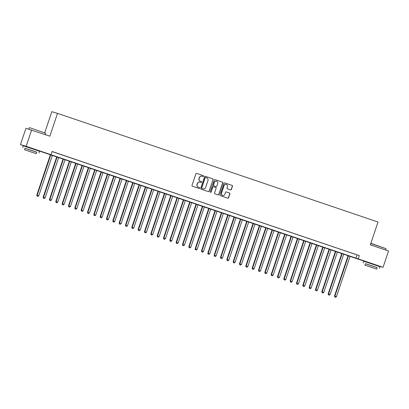 <?xml version="1.0" encoding="UTF-8"?>
<svg xmlns="http://www.w3.org/2000/svg" width="409" height="409" viewBox="0 0 409 409"><rect width="100%" height="100%" fill="white"/><g stroke="black" fill="none" stroke-linecap="round" stroke-linejoin="round"><path stroke-width="0.61" d="M203.605 176.238A0.47 0.46 106.4 0 0 203.319 175.64L196.714 173.401A0.675 0.654 106.4 0 0 195.88 173.83L192.005 185.349A0.675 0.654 106.4 0 0 192.409 186.197L199.014 188.437A0.47 0.46 106.4 0 0 199.602 188.135A0.47 0.46 106.4 0 0 199.316 187.542L198.462 187.25A2.163 2.101 106.4 0 1 197.164 184.531L197.486 183.569A2.163 2.101 106.4 0 1 200.165 182.194L201.018 182.486A0.47 0.46 106.4 0 0 201.601 182.184A0.47 0.46 106.4 0 0 201.32 181.591L200.466 181.299A2.163 2.101 106.4 0 1 199.163 178.58L199.485 177.618A2.163 2.101 106.4 0 1 202.164 176.248L203.017 176.535A0.47 0.46 106.4 0 0 203.605 176.238M202.941 176.509A0.47 0.46 106.4 0 0 203.166 175.594L196.627 173.375M198.938 188.411A0.47 0.46 106.4 0 0 199.163 187.496L198.462 187.25M200.937 182.46A0.47 0.46 106.4 0 0 201.167 181.545L200.466 181.299M367.543 262.215L376.408 265.196M27.091 146.79L35.961 149.771M230.543 189.894A0.675 0.654 106.4 0 0 231.382 189.464L232.465 186.233A0.675 0.654 106.4 0 0 232.061 185.384L224.725 182.895A0.675 0.654 106.4 0 0 223.887 183.324L220.011 194.842A0.675 0.654 106.4 0 0 220.415 195.691L227.752 198.181A0.675 0.654 106.4 0 0 228.59 197.751L229.904 193.851A0.675 0.654 106.4 0 0 229.5 192.997L226.356 191.933A0.675 0.654 106.4 0 0 225.523 192.363L224.868 194.295A1.805 1.754 106.4 0 1 222.695 195.466A1.805 1.754 106.4 0 1 221.545 193.171L224.096 185.589A1.805 1.754 106.4 0 1 226.269 184.418A1.805 1.754 106.4 0 1 227.419 186.714L226.995 187.982A0.675 0.654 106.4 0 0 227.404 188.83L230.543 189.894M27.066 146.872L20.45 144.628L25.936 128.334L49.842 136.182L57.521 113.365L378.018 222.026L370.339 244.843L388.55 251.014L383.064 267.312L376.372 265.298M31.636 130.006L26.15 146.299L383.064 267.312M52.076 151.565L359.301 255.625L52.107 151.473L51.013 154.73M359.301 255.625L358.207 258.882M213.13 179.679A0.675 0.654 106.4 0 0 212.726 178.83L205.39 176.34A0.675 0.654 106.4 0 0 204.551 176.77L200.676 188.288A0.675 0.654 106.4 0 0 201.08 189.137L208.416 191.627A0.675 0.654 106.4 0 0 209.255 191.197L212.977 179.633A0.675 0.654 106.4 0 0 212.573 178.784L205.298 176.32M215.057 179.617L222.394 182.107A0.675 0.654 106.4 0 1 222.798 182.956L218.922 194.474A0.675 0.654 106.4 0 1 218.084 194.904L214.945 193.84A0.675 0.654 106.4 0 1 214.541 192.987L216.11 188.319A0.675 0.654 106.4 0 0 215.707 187.465L213.621 186.76A0.675 0.654 106.4 0 0 212.787 187.189L211.151 192.051A0.47 0.46 106.4 0 1 210.579 192.358A0.47 0.46 106.4 0 1 210.277 191.755L214.219 180.047A0.675 0.654 106.4 0 1 215.057 179.617L215.006 179.602M57.643 153.401L53.456 151.995L57.643 153.401M63.973 155.548L59.791 154.142L63.973 155.548M70.307 157.695L66.125 156.289L70.307 157.695M76.641 159.842L72.459 158.441L76.641 159.842M82.976 161.99L78.794 160.589L82.976 161.99M89.31 164.137L85.123 162.736L89.31 164.137M95.645 166.284L91.458 164.883L95.645 166.284M101.979 168.431L97.792 167.03L101.979 168.431M108.313 170.579L104.126 169.178L108.313 170.579M114.648 172.726L110.461 171.325L114.648 172.726M120.982 174.873L116.795 173.472L120.982 174.873M127.317 177.02L123.129 175.619L127.317 177.02M133.646 179.168L129.464 177.767L133.646 179.168M139.98 181.315L135.798 179.914L139.98 181.315M146.315 183.462L142.133 182.061L146.315 183.462M152.649 185.609L148.462 184.208L152.649 185.609M158.983 187.757L154.796 186.356L158.983 187.757M165.318 189.904L161.131 188.503L165.318 189.904M171.652 192.051L167.465 190.65L171.652 192.051M177.987 194.198L173.799 192.797L177.987 194.198M184.321 196.346L180.134 194.945L184.321 196.346M190.655 198.493L186.468 197.092L190.655 198.493M196.99 200.64L192.803 199.239L196.99 200.64M203.319 202.787L199.137 201.386L203.319 202.787M209.653 204.935L205.471 203.534L209.653 204.935M215.988 207.087L211.806 205.681L215.988 207.087M222.322 209.234L218.135 207.828L222.322 209.234M228.657 211.381L224.469 209.975L228.657 211.381M234.991 213.529L230.804 212.128L234.991 213.529M241.325 215.676L237.138 214.275L241.325 215.676M247.66 217.823L243.473 216.422L247.66 217.823M253.994 219.97L249.807 218.57L253.994 219.97M260.328 222.118L256.141 220.717L260.328 222.118M266.658 224.265L262.476 222.864L266.658 224.265M272.992 226.412L268.81 225.011L272.992 226.412M279.327 228.559L275.145 227.159L279.327 228.559M285.661 230.707L281.479 229.306L285.661 230.707M291.995 232.854L287.808 231.453L291.995 232.854M298.33 235.001L294.143 233.6L298.33 235.001M304.664 237.148L300.477 235.748L304.664 237.148M310.998 239.296L306.811 237.895L310.998 239.296M317.333 241.443L313.146 240.042L317.333 241.443M323.667 243.59L319.48 242.189L323.667 243.59M330.002 245.737L325.815 244.337L330.002 245.737M336.331 247.885L332.149 246.484L336.331 247.885M342.665 250.032L338.483 248.631L342.665 250.032M349 252.179L344.818 250.778L349 252.179M351.147 252.926L355.334 254.326L351.147 252.926M57.521 113.365L51.82 111.693L44.75 132.71M20.45 144.628L26.15 146.299M367.512 262.297L35.926 149.873M356.991 254.945L355.896 258.202M202.005 176.202A2.163 2.101 106.4 0 0 199.331 177.572L199.485 177.618M200.308 181.253A2.163 2.101 106.4 0 1 199.009 178.534L199.331 177.572M200.006 182.148A2.163 2.101 106.4 0 0 197.332 183.523L197.486 183.569M198.309 187.204A2.163 2.101 106.4 0 1 197.005 184.485L197.332 183.523M208.355 191.601A0.675 0.654 106.4 0 0 209.101 191.151L212.977 179.633M205.773 177.47A0.47 0.46 106.4 0 0 205.185 177.767L201.785 187.879A0.47 0.46 106.4 0 0 202.066 188.472L202.971 188.779A2.163 2.101 106.4 0 0 205.645 187.409L207.971 180.497A2.163 2.101 106.4 0 0 206.673 177.777L205.773 177.47M205.737 177.46L205.615 177.424A0.47 0.46 106.4 0 0 205.032 177.726L205.185 177.767M202.813 188.733L202.971 188.779A2.163 2.101 106.4 0 1 202.813 188.733L201.913 188.426A0.47 0.46 106.4 0 1 201.627 187.833L205.032 177.726M214.965 179.597L222.394 182.107M218.023 194.878A0.675 0.654 106.4 0 0 218.769 194.428L222.644 182.91A0.675 0.654 106.4 0 0 222.24 182.061M213.57 186.744L213.467 186.714A0.675 0.654 106.4 0 0 212.634 187.143L211.151 192.051M210.507 192.327A0.47 0.46 106.4 0 0 210.993 192.005M217.741 183.472A1.805 1.754 106.4 0 0 216.591 181.172A1.805 1.754 106.4 0 0 214.418 182.342L213.518 185.016A0.675 0.654 106.4 0 0 213.922 185.865L216.008 186.57A0.675 0.654 106.4 0 0 216.842 186.141L217.741 183.472M216.509 181.151A1.805 1.754 106.4 0 0 214.265 182.296L214.418 182.342M215.901 186.54A0.675 0.654 106.4 0 1 215.855 186.524L213.769 185.819A0.675 0.654 106.4 0 1 213.365 184.97L214.265 182.296M226.187 184.398A1.805 1.754 106.4 0 0 223.943 185.543L224.096 185.589M222.624 195.441A1.805 1.754 106.4 0 1 221.392 193.125L223.943 185.543M227.69 198.161A0.675 0.654 106.4 0 0 228.437 197.705L229.751 193.805A0.675 0.654 106.4 0 0 229.342 192.951L226.269 191.908M230.477 189.873A0.675 0.654 106.4 0 0 231.223 189.418L232.312 186.187A0.675 0.654 106.4 0 0 231.908 185.338L224.633 182.874M50.404 154.679L36.81 195.073L38.778 195.727L52.367 155.343M50.782 154.806L37.193 195.19L37.112 196.115L37.899 196.376L37.265 196.162M38.778 195.727L37.899 196.376M37.112 196.115L36.81 195.073M29.617 127.654L45.65 133.268L29.617 127.654M36.723 152.24L24.99 148.288M39.024 152.956L39.571 151.325L33.349 149.147L23.277 145.839L22.73 147.47M24.504 149.735L25.01 148.237L32.265 150.619L36.744 152.189L36.237 153.687L24.504 149.735L36.237 153.687M29.479 151.448L34.151 152.981L29.479 151.448M370.856 243.314L386.096 248.692L370.789 243.503M377.175 267.665L365.441 263.718M379.47 268.381L380.022 266.75L373.795 264.572L363.724 261.264L363.177 262.895M364.951 265.165L365.457 263.662L372.711 266.044L377.19 267.614L376.684 269.112L364.951 265.165L376.684 269.112M369.925 266.873L374.598 268.411L369.925 266.873M56.739 156.826L43.139 197.22L45.108 197.874L58.702 157.491M57.117 156.954L43.528 197.337L43.446 198.263L44.233 198.523L43.599 198.309M45.108 197.874L44.233 198.523M43.446 198.263L43.139 197.22M63.073 158.973L49.474 199.372L51.442 200.021L65.036 159.638M63.451 159.101L49.862 199.485L49.78 200.41L50.568 200.671L49.934 200.456M51.442 200.021L50.568 200.671M49.78 200.41L49.474 199.372M69.402 161.12L55.808 201.519L57.776 202.169L71.365 161.785M69.786 161.248L56.197 201.632L56.115 202.557L56.902 202.818L56.268 202.603M57.776 202.169L56.902 202.818M56.115 202.557L55.808 201.519M75.737 163.268L62.142 203.667L64.111 204.316L77.7 163.932M76.12 163.395L62.526 203.779L62.449 204.704L63.237 204.965L62.603 204.751M64.111 204.316L63.237 204.965M62.449 204.704L62.142 203.667M82.071 165.415L68.477 205.814L70.445 206.463L84.034 166.08M82.454 165.543L68.86 205.926L68.784 206.857L69.571 207.112L68.937 206.898M70.445 206.463L69.571 207.112M68.784 206.857L68.477 205.814M88.405 167.562L74.811 207.961L76.78 208.61L90.369 168.227M88.784 167.69L75.195 208.074L75.118 209.004L75.905 209.26L75.271 209.045M76.78 208.61L75.905 209.26M75.118 209.004L74.811 207.961M94.74 169.709L81.146 210.108L83.114 210.758L96.703 170.374M95.118 169.837L81.529 210.221L81.452 211.151L82.24 211.407L81.606 211.192M83.114 210.758L82.24 211.407M81.452 211.151L81.146 210.108M101.074 171.857L87.48 212.256L89.448 212.905L103.037 172.521M101.452 171.984L87.863 212.368L87.787 213.299L88.574 213.559L87.94 213.34M89.448 212.905L88.574 213.559M87.787 213.299L87.48 212.256M107.409 174.004L93.814 214.403L95.783 215.052L109.372 174.669M107.787 174.132L94.198 214.515L94.116 215.446L94.903 215.707L94.275 215.492M95.783 215.052L94.903 215.707M94.116 215.446L93.814 214.403M113.743 176.151L100.149 216.55L102.117 217.199L115.706 176.821M114.121 176.279L100.532 216.663L100.45 217.593L101.238 217.854L100.604 217.639M102.117 217.199L101.238 217.854M100.45 217.593L100.149 216.55M120.077 178.298L106.483 218.697L108.451 219.347L122.04 178.968M120.456 178.431L106.867 218.81L106.785 219.74L107.572 220.001L106.938 219.786M108.451 219.347L107.572 220.001M106.785 219.74L106.483 218.697M126.412 180.446L112.812 220.845L114.781 221.494L128.375 181.115M126.79 180.579L113.201 220.957L113.119 221.888L113.907 222.148L113.273 221.934M114.781 221.494L113.907 222.148M113.119 221.888L112.812 220.845M132.741 182.593L119.147 222.992L121.115 223.641L134.709 183.263M133.124 182.726L119.535 223.104L119.454 224.035L120.241 224.296L119.607 224.081M121.115 223.641L120.241 224.296M119.454 224.035L119.147 222.992M139.075 184.74L125.481 225.139L127.45 225.788L141.039 185.41M139.459 184.873L125.87 225.252L125.788 226.182L126.575 226.443L125.941 226.228M127.45 225.788L126.575 226.443M125.788 226.182L125.481 225.139M145.41 186.893L131.816 227.286L133.784 227.936L147.373 187.557M145.793 187.02L132.199 227.399L132.122 228.329L132.91 228.59L132.276 228.375M133.784 227.936L132.91 228.59M132.122 228.329L131.816 227.286M151.744 189.04L138.15 229.434L140.118 230.083L153.707 189.704M152.128 189.168L138.533 229.546L138.457 230.477L139.244 230.737L138.61 230.523M140.118 230.083L139.244 230.737M138.457 230.477L138.15 229.434M158.078 191.187L144.484 231.581L146.453 232.23L160.042 191.852M158.457 191.315L144.868 231.693L144.791 232.624L145.578 232.885L144.944 232.67M146.453 232.23L145.578 232.885M144.791 232.624L144.484 231.581M164.413 193.334L150.819 233.728L152.787 234.377L166.376 193.999M164.791 193.462L151.202 233.841L151.126 234.771L151.913 235.032L151.279 234.817M152.787 234.377L151.913 235.032M151.126 234.771L150.819 233.728M170.747 195.482L157.153 235.875L159.121 236.525L172.71 196.146M171.126 195.609L157.537 235.988L157.455 236.918L158.247 237.179L157.613 236.964M159.121 236.525L158.247 237.179M157.455 236.918L157.153 235.875M177.082 197.629L163.488 238.023L165.456 238.672L179.045 198.293M177.46 197.757L163.871 238.135L163.789 239.066L164.576 239.326L163.948 239.112M165.456 238.672L164.576 239.326M163.789 239.066L163.488 238.023M183.416 199.776L169.822 240.17L171.79 240.819L185.379 200.441M183.794 199.904L170.205 240.282L170.124 241.213L170.911 241.474L170.277 241.259M171.79 240.819L170.911 241.474M170.124 241.213L169.822 240.17M189.75 201.923L176.151 242.317L178.125 242.966L191.714 202.588M190.129 202.051L176.54 242.43L176.458 243.36L177.245 243.621L176.611 243.406M178.125 242.966L177.245 243.621M176.458 243.36L176.151 242.317M196.085 204.071L182.486 244.464L184.454 245.114L198.048 204.735M196.463 204.198L182.874 244.577L182.792 245.507L183.58 245.768L182.946 245.553M184.454 245.114L183.58 245.768M182.792 245.507L182.486 244.464M202.414 206.218L188.82 246.612L190.788 247.266L204.377 206.882M202.798 206.346L189.209 246.729L189.127 247.655L189.914 247.915L189.28 247.701M190.788 247.266L189.914 247.915M189.127 247.655L188.82 246.612M208.748 208.365L195.154 248.759L197.123 249.413L210.712 209.03M209.132 208.493L195.543 248.876L195.461 249.802L196.248 250.063L195.614 249.848M197.123 249.413L196.248 250.063M195.461 249.802L195.154 248.759M215.083 210.512L201.489 250.906L203.457 251.561L217.046 211.177M215.466 210.64L201.872 251.024L201.795 251.949L202.583 252.21L201.949 251.995M203.457 251.561L202.583 252.21M201.795 251.949L201.489 250.906M221.417 212.66L207.823 253.059L209.791 253.708L223.38 213.324M221.796 212.787L208.207 253.171L208.13 254.096L208.917 254.357L208.283 254.142M209.791 253.708L208.917 254.357M208.13 254.096L207.823 253.059M227.752 214.807L214.158 255.206L216.126 255.855L229.715 215.471M228.13 214.935L214.541 255.318L214.464 256.244L215.252 256.504L214.618 256.29M216.126 255.855L215.252 256.504M214.464 256.244L214.158 255.206M234.086 216.954L220.492 257.353L222.46 258.002L236.049 217.619M234.464 217.082L220.875 257.466L220.799 258.391L221.586 258.652L220.952 258.437M222.46 258.002L221.586 258.652M220.799 258.391L220.492 257.353M240.42 219.101L226.826 259.5L228.795 260.15L242.384 219.766M240.799 219.229L227.21 259.613L227.128 260.543L227.915 260.799L227.286 260.584M228.795 260.15L227.915 260.799M227.128 260.543L226.826 259.5M246.755 221.249L233.161 261.648L235.129 262.297L248.718 221.913M247.133 221.376L233.544 261.76L233.462 262.69L234.25 262.946L233.621 262.731M235.129 262.297L234.25 262.946M233.462 262.69L233.161 261.648M253.089 223.396L239.495 263.795L241.463 264.444L255.052 224.06M253.468 223.524L239.878 263.907L239.797 264.838L240.584 265.093L239.95 264.879M241.463 264.444L240.584 265.093M239.797 264.838L239.495 263.795M259.424 225.543L245.824 265.942L247.798 266.591L261.387 226.208M259.802 225.671L246.213 266.054L246.131 266.985L246.918 267.246L246.284 267.031M247.798 266.591L246.918 267.246M246.131 266.985L245.824 265.942M265.758 227.69L252.159 268.089L254.127 268.739L267.721 228.355M266.136 227.818L252.547 268.202L252.465 269.132L253.253 269.393L252.619 269.178M254.127 268.739L253.253 269.393M252.465 269.132L252.159 268.089M272.087 229.838L258.493 270.237L260.461 270.886L274.05 230.507M272.471 229.965L258.882 270.349L258.8 271.279L259.587 271.54L258.953 271.325M260.461 270.886L259.587 271.54M258.8 271.279L258.493 270.237M278.422 231.985L264.827 272.384L266.796 273.033L280.385 232.655M278.805 232.118L265.216 272.496L265.134 273.427L265.922 273.687L265.288 273.473M266.796 273.033L265.922 273.687M265.134 273.427L264.827 272.384M284.756 234.132L271.162 274.531L273.13 275.18L286.719 234.802M285.139 234.265L271.545 274.644L271.469 275.574L272.256 275.835L271.622 275.62M273.13 275.18L272.256 275.835M271.469 275.574L271.162 274.531M291.09 236.279L277.496 276.678L279.465 277.328L293.054 236.949M291.469 236.412L277.88 276.791L277.803 277.721L278.59 277.982L277.956 277.767M279.465 277.328L278.59 277.982M277.803 277.721L277.496 276.678M297.425 238.427L283.831 278.826L285.799 279.475L299.388 239.096M297.803 238.559L284.214 278.938L284.137 279.868L284.925 280.129L284.291 279.914M285.799 279.475L284.925 280.129M284.137 279.868L283.831 278.826M303.759 240.579L290.165 280.973L292.133 281.622L305.722 241.244M304.138 240.707L290.548 281.085L290.472 282.016L291.259 282.276L290.625 282.062M292.133 281.622L291.259 282.276M290.472 282.016L290.165 280.973M310.094 242.726L296.499 283.12L298.468 283.769L312.057 243.391M310.472 242.854L296.883 283.233L296.801 284.163L297.588 284.424L296.96 284.209M298.468 283.769L297.588 284.424M296.801 284.163L296.499 283.12M316.428 244.873L302.834 285.267L304.802 285.917L318.391 245.538M316.806 245.001L303.217 285.38L303.135 286.31L303.923 286.571L303.289 286.356M304.802 285.917L303.923 286.571M303.135 286.31L302.834 285.267M322.762 247.021L309.168 287.415L311.137 288.064L324.726 247.685M323.141 247.148L309.552 287.527L309.47 288.457L310.257 288.718L309.623 288.503M311.137 288.064L310.257 288.718M309.47 288.457L309.168 287.415M329.097 249.168L315.497 289.562L317.466 290.211L331.06 249.833M329.475 249.296L315.886 289.674L315.804 290.605L316.592 290.865L315.958 290.651M317.466 290.211L316.592 290.865M315.804 290.605L315.497 289.562M335.431 251.315L321.832 291.709L323.8 292.358L337.394 251.98M335.809 251.443L322.22 291.821L322.139 292.752L322.926 293.013L322.292 292.798M323.8 292.358L322.926 293.013M322.139 292.752L321.832 291.709M341.76 253.462L328.166 293.856L330.135 294.506L343.724 254.127M342.144 253.59L328.555 293.969L328.473 294.899L329.26 295.16L328.626 294.945M330.135 294.506L329.26 295.16M328.473 294.899L328.166 293.856M348.095 255.61L334.501 296.004L336.469 296.653L350.058 256.274M348.478 255.737L334.884 296.116L334.807 297.046L335.595 297.307L334.961 297.092M336.469 296.653L335.595 297.307M334.807 297.046L334.501 296.004M28.875 129.198L29.351 127.787M27.014 147.025L27.112 146.739M35.88 150.011L35.977 149.725M45.2 134.607L45.65 133.268M367.461 262.45L367.558 262.169M376.326 265.436L376.423 265.15M385.646 250.032L386.096 248.692"/></g></svg>
